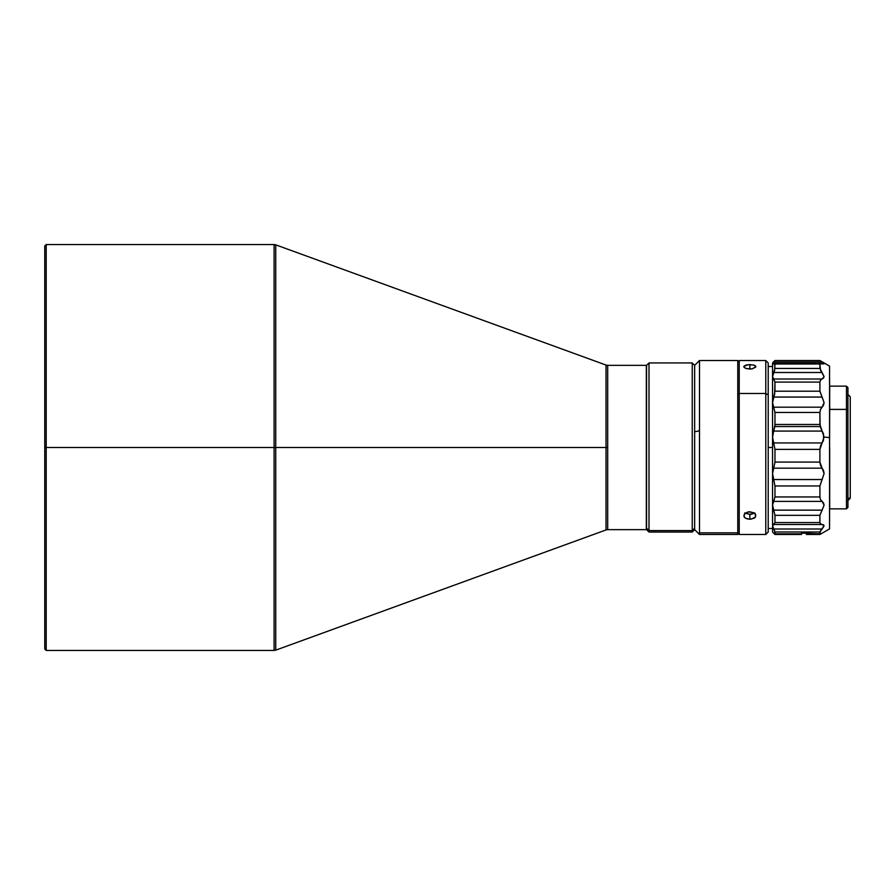 <?xml version="1.0" encoding="UTF-8"?>
<svg xmlns="http://www.w3.org/2000/svg" width="895" height="895" viewBox="0 0 895 895"><rect width="100%" height="100%" fill="white"/><g stroke="black" fill="none" stroke-linecap="round" stroke-linejoin="round"><path stroke-width="1.34" d="M274.083 244.559L46.204 244.559L44.75 246.002L44.75 447.5L46.204 447.5L46.204 244.559L46.204 447.5L275.738 447.5L275.738 650.15L275.738 447.5L275.738 650.15L606.027 529.941L606.027 447.5L607.683 447.5L607.683 365.35L646.335 365.35L646.582 447.5L646.335 529.65L607.683 529.65L646.335 529.65L646.335 365.35L607.683 365.35L607.683 529.65L607.683 447.5L606.027 447.5L606.027 365.059L275.738 244.85L275.738 447.5L606.027 447.5L274.083 447.5L274.083 244.559L275.738 244.85M847.934 507.017L847.934 410.302L846.48 409.395L846.48 386.137L846.48 409.395L847.934 410.302L847.934 387.58L846.48 386.137L829.676 386.137L829.676 409.395L846.48 409.395L846.48 508.863L846.48 409.395L829.676 409.395L829.564 375.486M850.25 497.296L847.934 499.578L850.25 497.296L850.25 396.765L850.25 497.296M737.76 534.472L737.76 360.528L699.487 360.528L699.487 532.861L699.487 360.528L694.654 365.35L692.238 362.945L648.998 362.945L646.582 365.35L646.582 528.207L648.998 530.59L648.998 362.945L648.998 530.59L692.238 530.59L692.238 362.945L692.238 530.59L694.654 528.207L694.654 431.759L699.487 430.831L694.654 431.759L694.654 365.35L694.654 528.207L692.238 530.59L648.998 530.59L646.582 528.207L646.582 529.65L648.998 532.055L648.998 530.59L648.998 532.055L692.238 532.055L692.238 530.59L692.238 532.055L694.654 529.65L694.654 528.207L694.654 529.65L699.487 534.472L699.487 532.861L737.76 532.861L699.487 532.861L699.487 534.472L737.76 534.472L737.76 532.861L739.214 534.472L739.214 393.498L737.76 394.404L739.214 393.498L739.214 534.472L765.784 534.472L768.201 532.055L768.201 394.997L765.784 393.498L765.784 534.472L765.784 393.498L768.201 394.997L768.201 362.945L765.784 360.528L765.784 393.498L765.784 360.528L739.214 360.528L739.214 393.498L765.784 393.498L739.214 393.498L739.214 360.528L737.76 361.972M744.819 512.857L749.842 514.446L749.842 519.268L745.569 518.25L744.26 517.086L744.26 514.222L747.526 512.074L749.842 511.772L754.116 512.947L755.76 514.949L755.425 517.097L751.017 519.201L747.526 519.01L744.819 517.713L743.913 516.404L744.26 514.222L748.668 511.85L754.116 512.947L755.425 514.222L755.425 517.097L754.116 518.25L749.842 519.268L749.842 514.446L754.496 513.227M748.668 364.645L754.116 365.171L755.425 365.82L755.76 367.084L752.158 368.863L746.475 368.628L744.26 367.521L743.913 366.212L748.668 364.645M752.158 368.863L749.842 369.064L749.842 364.612L754.116 365.171L755.883 366.648L752.158 368.863M755.425 365.82L755.883 366.648M768.201 447.5L772.553 447.5L768.201 447.5M774.645 363.437L774.969 368.449L819.909 368.449L774.969 368.449L773.705 372.499L822.091 372.499L824.094 376.549L822.091 378.999L773.705 378.999L774.969 382.109L819.909 382.109L774.969 382.109L774.969 391.193L819.909 391.193L774.969 391.193L773.705 397.056L822.091 397.056L824.094 402.638L822.091 407.191L773.705 407.191L774.969 412.461L819.909 412.461L774.969 412.461L774.969 424.476L819.909 424.476L774.969 424.476L774.835 426.535L820.122 426.535L819.909 412.461L820.502 409.474L822.091 407.191L773.705 407.191L772.553 402.627L773.705 397.056L822.091 397.056L819.909 391.193L819.909 382.109L820.514 380.14L822.091 378.999L773.705 378.999L772.553 376.538L773.705 372.499L822.091 372.499L819.909 368.449L819.909 363.941L772.855 363.929L773.705 361.983L822.091 361.983L819.909 360.528L774.969 360.528L819.909 360.528L824.094 363.75L819.909 363.996L820.502 370.273L824.094 376.549L823.534 378.048L820.514 380.14L819.909 382.109L819.909 391.193L824.094 402.638L823.534 405.166L820.502 409.474L819.909 412.461L819.909 424.476L824.094 437.118L829.564 437.51L829.564 366.1L829.564 437.51L824.094 437.118L822.091 442.935L773.705 442.935L774.969 449.391L774.969 462.089L773.705 468.163L822.091 468.163L824.094 473.567L822.091 479.541L773.705 479.541L774.969 485.963L774.969 496.96L773.705 501.39L822.091 501.39L824.094 505.127L822.091 510.139L773.705 510.139L774.969 515.33L774.969 522.557L773.705 524.515L822.091 524.515L824.094 525.88L822.091 529.001L773.705 529.001L774.969 531.988L819.909 531.988L822.091 529.001L773.705 529.001L772.855 527.256L772.553 525.88L773.705 524.515L822.091 524.515L820.502 523.944L819.909 522.557L774.969 522.557L819.909 522.557L819.909 515.33L774.969 515.33L819.909 515.33L822.091 510.139L773.705 510.139L772.553 505.116L773.705 501.39L822.091 501.39L820.502 499.555L819.909 496.96L774.969 496.96L819.909 496.96L819.909 485.963L774.969 485.963L819.909 485.963L822.091 479.541L773.705 479.541L772.553 473.556L773.705 468.163L822.091 468.163L819.909 462.089L774.969 462.089L819.909 462.089L819.909 449.391L774.969 449.391L819.909 449.391L822.091 442.935L773.705 442.935L772.553 437.118L773.705 431.077L822.091 431.077L820.122 426.535L774.835 426.535L773.705 431.077L822.091 431.077L823.534 433.952L823.534 440.228L820.502 445.934L819.909 449.391L819.909 462.089L820.514 465.422L823.534 470.636L824.094 473.567L819.909 485.963L819.909 496.96L820.502 499.555L823.534 502.979L824.094 505.127L819.909 515.33L819.909 522.557L820.502 523.944L823.534 524.929L824.094 525.88L820.514 530.757L819.909 533.823L806.373 533.823L806.373 534.472L819.909 534.472L819.909 533.823L819.909 534.472L829.564 528.9L829.564 437.51L829.564 528.867M773.705 363.639L772.553 363.75L772.553 532.055L774.969 534.472L801.54 534.472L801.54 533.823L774.969 533.823L774.969 534.472L774.645 530.813L772.553 525.88L774.969 522.557L774.969 515.33L772.553 505.116L774.969 496.96L774.969 485.963L772.553 473.556L774.969 462.089L774.969 449.391L772.553 437.118L774.969 424.476L774.969 412.461L772.553 402.627L774.645 393.99L774.969 382.109L772.553 376.538L774.645 370.206L774.969 363.996L819.909 363.996L820.737 363.415L774.488 363.415M829.564 447.5L829.676 409.395L829.564 447.5M847.934 387.781L847.934 507.42L846.48 508.863L829.676 508.863L829.676 447.5L829.564 519.514M820.514 363.426L823.534 363.929M772.855 363.929L772.553 362.945L772.553 363.75L774.969 360.528L773.705 361.983L822.091 361.983L824.094 363.75M772.553 532.055L772.553 528.497L768.201 528.497M801.54 534.449L801.54 533.096L819.909 533.823L819.909 531.988L774.969 531.988L774.969 533.823L801.54 533.823L801.54 533.096L806.373 533.096L806.373 534.449M772.553 362.967L772.553 531.966M772.553 477.057L772.553 473.556M646.582 365.361L646.582 529.639M737.76 532.861L737.76 360.528M749.842 364.612L749.842 369.064L745.569 368.315L743.801 366.637L745.569 365.171L749.842 364.612M744.26 367.521L743.801 366.637M768.201 532.044L768.201 362.956M745.569 513.406L751.017 514.39L754.865 512.947M44.75 246.002L44.75 648.998L44.75 447.5L46.204 447.5L46.204 650.441L46.204 447.5L274.083 447.5L274.083 650.441L274.083 244.559L274.083 650.441L275.738 650.15M275.738 447.5L275.738 244.85L275.738 447.5M606.027 447.5L606.027 529.941L606.027 447.5M847.833 500.652L850.25 498.235M768.201 366.502L772.553 366.502M772.553 362.945L774.958 360.528L819.909 360.528L829.564 366.1M847.833 394.348L850.25 396.765M274.083 650.441L46.204 650.441L44.75 648.998M606.027 529.941L607.683 529.65M607.683 365.35L606.027 365.059"/></g></svg>
